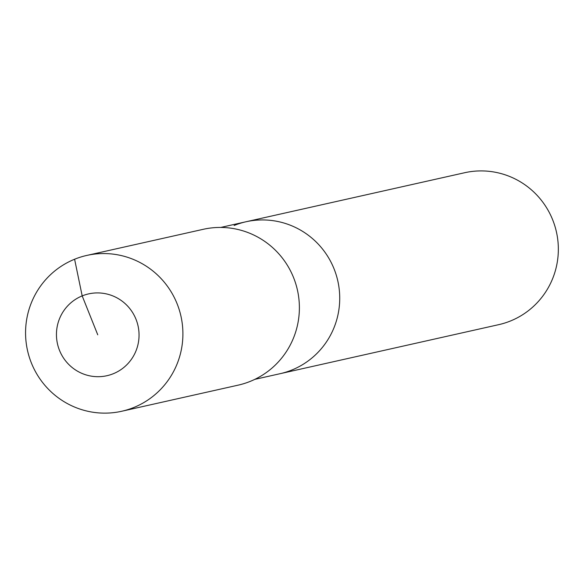 <?xml version="1.0" encoding="UTF-8"?>
<svg xmlns="http://www.w3.org/2000/svg" width="584" height="584" viewBox="0 0 584 584"><rect width="100%" height="100%" fill="white"/><g stroke="black" fill="none" stroke-linecap="round" stroke-linejoin="round"><path stroke-width="0.88" d="M234.126 225.482A77.855 76.65 77.4 0 1 245.981 221.767L464.601 172.74A77.855 76.65 77.4 0 1 554.8 225.826A77.855 76.65 77.4 0 1 510.54 320.959A77.855 76.65 77.4 0 1 498.678 324.668L280.064 373.702A77.855 76.65 77.4 0 0 291.92 369.993A77.855 76.65 77.4 0 1 280.064 373.702L254.799 379.366M245.981 221.767A77.855 76.65 77.4 0 1 336.187 274.86A77.855 76.65 77.4 0 1 291.92 369.993A77.855 76.65 77.4 0 0 336.187 274.86A77.855 76.65 77.4 0 0 245.981 221.767L220.723 227.439M86.76 255.434L203.247 229.308A79.847 78.614 77.4 0 1 295.752 283.758A79.847 78.614 77.4 0 1 250.361 381.33A79.847 78.614 77.4 0 1 238.192 385.141L121.713 411.26A79.847 78.614 77.4 0 1 29.2 356.817A79.847 78.614 77.4 0 1 74.599 259.238A79.847 78.614 77.4 0 1 86.76 255.434A79.847 78.614 77.4 0 1 179.273 309.885A79.847 78.614 77.4 0 1 133.882 407.457A79.847 78.614 77.4 0 1 121.713 411.26M97.747 334.807L82.183 295.898A41.924 41.274 77.4 0 1 136.006 319.28A41.924 41.274 77.4 0 1 113.311 373.716A41.924 41.274 77.4 0 1 59.488 350.327A41.924 41.274 77.4 0 1 82.183 295.898L74.599 259.238"/></g></svg>

